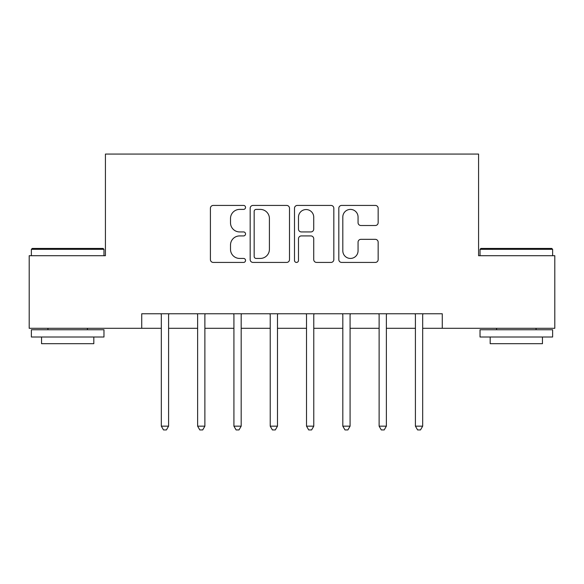 <?xml version="1.0" encoding="UTF-8"?>
<svg xmlns="http://www.w3.org/2000/svg" width="584" height="584" viewBox="0 0 584 584"><rect width="100%" height="100%" fill="white"/><g stroke="black" fill="none" stroke-linecap="round" stroke-linejoin="round"><path stroke-width="0.88" d="M245.543 207.415A1.993 1.993 0 0 0 243.543 205.422L213.262 205.422A2.847 2.847 0 0 0 210.408 208.269L210.408 259.573A2.847 2.847 0 0 0 213.262 262.428L243.543 262.428A1.993 1.993 0 0 0 245.543 260.428A1.993 1.993 0 0 0 243.543 258.435L239.623 258.435A9.118 9.118 0 0 1 230.505 249.317L230.505 245.039A9.118 9.118 0 0 1 239.623 235.921L243.543 235.921A1.993 1.993 0 0 0 245.543 233.921A1.993 1.993 0 0 0 243.543 231.928L239.623 231.928A9.118 9.118 0 0 1 230.505 222.803L230.505 218.533A9.118 9.118 0 0 1 239.623 209.408L243.543 209.408A1.993 1.993 0 0 0 245.543 207.415M375.3 225.512A2.847 2.847 0 0 0 378.155 222.665L378.155 208.269A2.847 2.847 0 0 0 375.3 205.422L341.669 205.422A2.847 2.847 0 0 0 338.815 208.269L338.815 259.573A2.847 2.847 0 0 0 341.669 262.428L375.3 262.428A2.847 2.847 0 0 0 378.155 259.573L378.155 242.192A2.847 2.847 0 0 0 375.3 239.338L360.905 239.338A2.847 2.847 0 0 0 358.058 242.192L358.058 250.813A7.621 7.621 0 0 1 350.429 258.435A7.621 7.621 0 0 1 342.808 250.813L342.808 217.036A7.621 7.621 0 0 1 350.429 209.408A7.621 7.621 0 0 1 358.058 217.036L358.058 222.665A2.847 2.847 0 0 0 360.905 225.512L375.3 225.512M141.722 328.296L29.2 328.296L29.2 255.704L105.427 255.704L105.427 154.066L478.573 154.066L478.573 255.704L554.8 255.704L554.8 328.296L442.278 328.296L442.278 313.776L141.722 313.776L141.722 328.296L161.323 328.296M289.503 208.269A2.847 2.847 0 0 0 286.656 205.422L253.018 205.422A2.847 2.847 0 0 0 250.171 208.269L250.171 259.573A2.847 2.847 0 0 0 253.018 262.428L286.656 262.428A2.847 2.847 0 0 0 289.503 259.573L289.503 208.269M297.344 205.422L330.982 205.422A2.847 2.847 0 0 1 333.829 208.269L333.829 259.573A2.847 2.847 0 0 1 330.982 262.428L316.586 262.428A2.847 2.847 0 0 1 313.732 259.573L313.732 238.768A2.847 2.847 0 0 0 310.885 235.921L301.337 235.921A2.847 2.847 0 0 0 298.482 238.768L298.482 260.428A1.993 1.993 0 0 1 296.489 262.428A1.993 1.993 0 0 1 294.497 260.428L294.497 208.269A2.847 2.847 0 0 1 297.344 205.422M168.586 328.296L197.626 328.296M204.882 328.296L233.921 328.296M241.185 328.296L270.224 328.296M277.48 328.296L306.52 328.296M313.776 328.296L342.815 328.296M350.079 328.296L379.118 328.296M386.374 328.296L415.414 328.296M422.677 328.296L442.278 328.296M256.157 209.408A1.993 1.993 0 0 0 254.164 211.408L254.164 256.442A1.993 1.993 0 0 0 256.157 258.435L260.289 258.435A9.118 9.118 0 0 0 269.414 249.317L269.414 218.533A9.118 9.118 0 0 0 260.289 209.408L256.157 209.408M313.732 217.175A7.621 7.621 0 0 0 306.111 209.554A7.621 7.621 0 0 0 298.482 217.175L298.482 229.074A2.847 2.847 0 0 0 301.337 231.928L310.885 231.928A2.847 2.847 0 0 0 313.732 229.074L313.732 217.175M168.944 313.776L168.798 314.148A2.905 2.905 90 0 0 168.586 315.229L168.586 426.159L161.323 426.159L161.323 315.229A2.905 2.905 90 0 0 161.118 314.148L160.965 313.776M168.586 426.159L166.411 429.934L163.505 429.934L161.323 426.159M205.239 313.776L205.093 314.148A2.905 2.905 0 0 0 204.882 315.229L204.882 426.159L197.626 426.159L197.626 315.229A2.905 2.905 0 0 0 197.414 314.148L197.268 313.776M204.882 426.159L202.706 429.934L199.801 429.934L197.626 426.159M241.542 313.776L241.389 314.148A2.905 2.905 0 0 0 241.185 315.229L241.185 426.159L233.921 426.159L233.921 315.229A2.905 2.905 0 0 0 233.709 314.148L233.563 313.776M241.185 426.159L239.002 429.934L236.104 429.934L233.921 426.159M277.838 313.776L277.692 314.148A2.905 2.905 0 0 0 277.48 315.229L277.48 426.159L270.224 426.159L270.224 315.229A2.905 2.905 0 0 0 270.012 314.148L269.866 313.776M277.48 426.159L275.305 429.934L272.399 429.934L270.224 426.159M314.134 313.776L313.988 314.148A2.905 2.905 0 0 0 313.776 315.229L313.776 426.159L306.52 426.159L306.52 315.229A2.905 2.905 0 0 0 306.308 314.148L306.162 313.776M313.776 426.159L311.601 429.934L308.695 429.934L306.52 426.159M32.251 248.441L103.105 248.441L103.974 249.31L31.375 249.31L32.251 248.441M67.678 337.012L31.375 337.012L31.375 329.748L103.974 329.748L103.974 337.012L67.678 337.012M93.812 337.012L93.812 343.691L41.544 343.691L41.544 337.012M480.895 248.441L551.749 248.441L552.625 249.31L480.026 249.31L480.895 248.441M516.322 337.012L480.026 337.012L480.026 329.748L552.625 329.748L552.625 337.012L516.322 337.012M542.456 337.012L542.456 343.691L490.188 343.691L490.188 337.012M350.437 313.776L350.291 314.148A2.905 2.905 0 0 0 350.079 315.229L350.079 426.159L342.815 426.159L342.815 315.229A2.905 2.905 0 0 0 342.611 314.148L342.458 313.776M350.079 426.159L347.896 429.934L344.998 429.934L342.815 426.159M386.732 313.776L386.586 314.148A2.905 2.905 0 0 0 386.374 315.229L386.374 426.159L379.118 426.159L379.118 315.229A2.905 2.905 0 0 0 378.906 314.148L378.76 313.776M386.374 426.159L384.199 429.934L381.294 429.934L379.118 426.159M423.035 313.776L422.882 314.148A2.905 2.905 0 0 0 422.677 315.229L422.677 426.159L415.414 426.159L415.414 315.229A2.905 2.905 0 0 0 415.202 314.148L415.056 313.776M422.677 426.159L420.495 429.934L417.589 429.934L415.414 426.159M31.375 255.704L31.375 249.31M47.932 329.748L47.932 328.296M87.425 329.748L87.425 328.296M103.974 255.704L103.974 249.31M480.026 255.704L480.026 249.31M496.575 329.748L496.575 328.296M536.068 329.748L536.068 328.296M552.625 255.704L552.625 249.31"/></g></svg>
